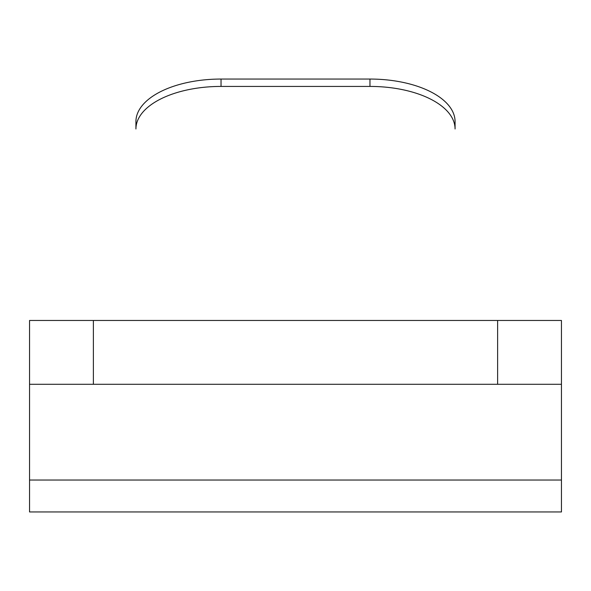 <?xml version="1.0" encoding="UTF-8"?>
<svg xmlns="http://www.w3.org/2000/svg" width="591" height="591" viewBox="0 0 591 591"><rect width="100%" height="100%" fill="white"/><g stroke="black" fill="none" stroke-linecap="round" stroke-linejoin="round"><path stroke-width="0.89" d="M29.55 384.29L29.55 320.462L93.378 320.462L93.378 384.29L29.55 384.29L29.55 511.946L561.45 511.946L561.45 480.032L29.55 480.032M497.622 320.462L561.45 320.462L561.45 384.29L497.622 384.29L497.622 320.462L93.378 320.462M497.622 384.29L93.378 384.29M561.45 384.29L561.45 480.032M369.966 79.054A85.104 42.552 0 0 1 455.07 121.606L455.07 128.978A85.104 42.552 180 0 0 369.966 86.426L369.966 79.054L221.034 79.054L221.034 86.426A85.104 42.552 180 0 0 135.93 128.978L135.93 121.606A85.104 42.552 0 0 1 221.034 79.054M369.966 86.426L221.034 86.426M455.07 128.978L455.07 121.606M135.93 128.978L135.93 121.606"/></g></svg>
